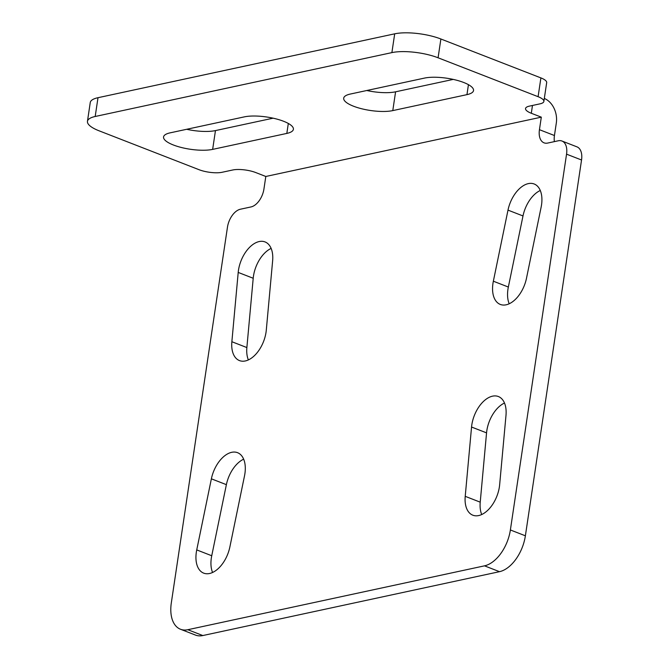 <?xml version="1.0" encoding="UTF-8"?>
<svg xmlns="http://www.w3.org/2000/svg" width="669" height="669" viewBox="0 0 669 669"><rect width="100%" height="100%" fill="white"/><g stroke="black" fill="none" stroke-linecap="round" stroke-linejoin="round"><path stroke-width="1" d="M481.722 514.536A26.484 15.521 111.3 0 1 480.225 502.168L486.555 432.868A26.484 15.521 111.3 0 1 504.485 403.031M480.225 502.168L465.223 496.331A26.484 15.521 -68.7 0 0 472.832 515.197A26.484 15.521 -68.7 0 0 499.392 486.865A26.484 15.521 -68.7 0 0 499.651 484.699L505.99 415.399A26.484 15.521 111.3 0 0 498.38 396.533A26.484 15.521 111.3 0 0 471.553 427.031L486.555 432.868M248.375 359.93A26.484 15.521 111.3 0 1 246.869 347.562L253.208 278.262A26.484 15.521 111.3 0 1 271.129 248.416M266.036 332.259A26.484 15.521 111.3 0 1 239.477 360.591A26.484 15.521 111.3 0 1 231.867 341.725L238.206 272.425A26.484 15.521 111.3 0 1 265.024 241.919A26.484 15.521 111.3 0 1 272.634 260.785L266.295 330.085A26.484 15.521 111.3 0 1 266.036 332.259M541.514 205.015A26.484 15.521 111.3 0 1 541.121 207.214L526.478 278.304A26.484 15.521 111.3 0 1 500.312 304.437A26.484 15.521 111.3 0 1 493.354 281.206L507.997 210.116A26.484 15.521 111.3 0 1 534.163 183.983A26.484 15.521 111.3 0 1 541.514 205.015M244.896 473.719A26.484 15.521 111.3 0 1 244.503 475.918L229.86 546.999A26.484 15.521 111.3 0 1 203.694 573.141A26.484 15.521 111.3 0 1 196.736 549.91L211.379 478.82A26.484 15.521 111.3 0 1 237.545 452.679A26.484 15.521 111.3 0 1 244.896 473.719M392.787 110.602A28.14 8.22 8.5 0 1 353.516 106.212A28.14 8.22 8.5 0 1 343.699 98.176A28.14 8.22 8.5 0 1 350.28 94.061L424.447 78.097A28.14 8.22 8.5 0 1 455.865 80.021A28.14 8.22 8.5 0 1 473.535 90.524A28.14 8.22 8.5 0 1 466.954 94.638L392.787 110.602L395.588 91.812A28.14 8.22 8.5 0 1 366.796 90.507M212.65 149.379A28.14 8.22 8.5 0 1 173.38 144.989A28.14 8.22 8.5 0 1 163.562 136.953A28.14 8.22 8.5 0 1 170.143 132.847L244.319 116.874A28.14 8.22 8.5 0 1 275.728 118.798A28.14 8.22 8.5 0 1 293.398 129.301A28.14 8.22 8.5 0 1 286.825 133.415L212.65 149.379L215.46 130.589A28.14 8.22 8.5 0 1 186.659 129.284M509.201 303.776A26.484 15.521 111.3 0 1 508.348 287.043L522.999 215.953A26.484 15.521 111.3 0 1 540.276 190.481M212.583 572.48A26.484 15.521 111.3 0 1 211.739 555.747L226.381 484.657A26.484 15.521 111.3 0 1 243.658 459.177M180.496 629.253L195.499 635.09A33.107 19.401 -68.7 0 0 202.824 635.55L499.509 571.677A33.107 19.401 -68.7 0 0 525.382 535.802L581.545 160A16.558 9.7 -68.7 0 0 576.954 146.854L561.952 141.017A16.558 9.7 -68.7 0 0 558.289 140.783L547.694 143.066A16.558 9.7 111.3 0 1 544.031 142.832A16.558 9.7 111.3 0 1 539.44 129.686L541.313 117.159L265.81 176.474L263.937 189.001A16.558 9.7 111.3 0 1 251 206.938L240.405 209.221A16.558 9.7 -68.7 0 0 227.468 227.159L171.306 602.961A33.107 19.401 -68.7 0 0 180.496 629.253A33.107 19.401 -68.7 0 0 187.822 629.713L484.507 565.84A33.107 19.401 -68.7 0 0 510.38 529.965L566.551 154.163A16.558 9.7 -68.7 0 0 561.952 141.017M544.315 98.452A19.869 15.019 77.9 0 1 556.315 122.996L554.442 135.523L539.44 129.686M554.392 141.627A16.558 9.7 111.3 0 1 554.442 135.523M465.223 496.331L471.553 427.031M541.313 117.159L531.311 113.27A16.558 4.834 8.5 0 1 525.533 108.545A16.558 4.834 8.5 0 1 529.405 106.128L540 103.846A16.558 4.834 -171.5 0 0 543.872 101.429A16.558 4.834 -171.5 0 0 538.093 96.696L438.078 57.785A33.107 9.675 -171.5 0 0 391.883 52.617L95.19 116.49A33.107 9.675 -171.5 0 0 87.455 121.323A33.107 9.675 -171.5 0 0 99.004 130.781L199.019 169.692A16.558 4.834 -171.5 0 0 222.116 172.276L232.712 169.993A16.558 4.834 8.5 0 1 255.809 172.577L265.81 176.474M453.248 79.402L395.588 91.812M273.111 118.179L215.46 130.589M543.872 101.429L546.682 82.638A16.558 4.834 -171.5 0 0 540.903 77.905L440.888 38.994A33.107 9.675 -171.5 0 0 394.693 33.826L98 97.699A33.107 9.675 -171.5 0 0 90.256 102.533L87.455 121.323M246.869 347.562L231.867 341.725M238.206 272.425L253.208 278.262M507.997 210.116L522.999 215.953M508.348 287.043L493.354 281.206M211.379 478.82L226.381 484.657M211.739 555.747L196.736 549.91M581.545 160L566.551 154.163M510.38 529.965L525.382 535.802M499.509 571.677L484.507 565.84M187.822 629.713L202.824 635.55M531.311 113.27L532.474 105.459M468.442 84.67L466.954 94.638M288.314 123.447L286.825 133.415M98 97.699L95.19 116.49M391.883 52.617L394.693 33.826M440.888 38.994L438.078 57.785M540.903 77.905L538.093 96.696"/></g></svg>
